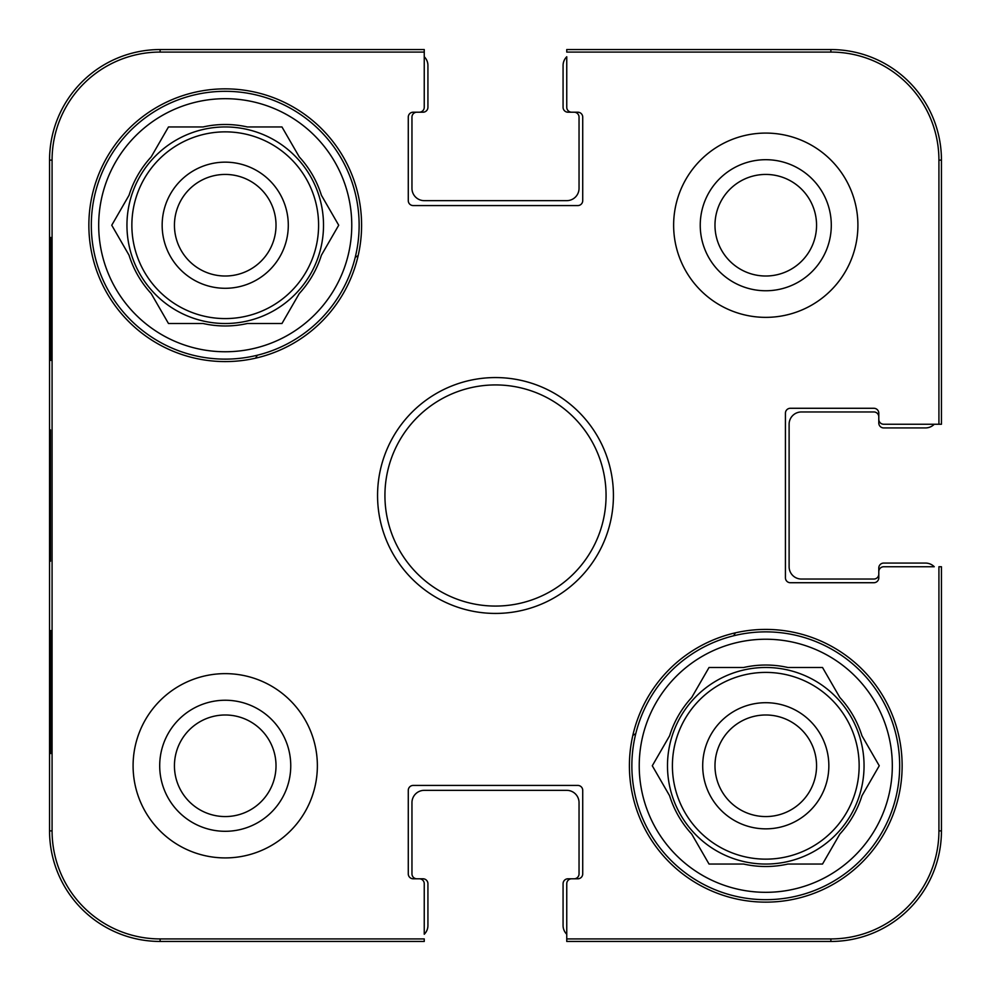 <?xml version="1.0" encoding="UTF-8"?>
<svg xmlns="http://www.w3.org/2000/svg" width="991" height="991" viewBox="0 0 991 991"><rect width="100%" height="100%" fill="white"/><g stroke="black" fill="none" stroke-linecap="round" stroke-linejoin="round"><path stroke-width="1.49" d="M714.982 225.23A50.789 50.789 0 0 1 791.165 181.242A50.789 50.789 0 0 1 791.165 269.205A50.789 50.789 0 0 1 714.982 225.23M174.441 765.77A50.789 50.789 0 0 1 250.624 721.795A50.789 50.789 0 0 1 250.624 809.758A50.789 50.789 0 0 1 174.441 765.77M816.559 765.77A50.789 50.789 0 0 1 740.376 809.758A50.789 50.789 0 0 1 740.376 721.795A50.789 50.789 0 0 1 816.559 765.77M276.018 225.23A50.789 50.789 0 0 1 199.835 269.205A50.789 50.789 0 0 1 199.835 181.242A50.789 50.789 0 0 1 276.018 225.23M830.879 52.077A108.031 108.031 0 0 1 938.923 160.121L938.923 424.247L941.45 424.247L941.45 160.121A110.571 110.571 0 0 0 830.879 49.55L566.753 49.55L566.753 52.077L830.879 52.077L830.879 49.55M52.077 160.121A108.031 108.031 0 0 1 160.121 52.077L424.247 52.077L424.247 49.55L160.121 49.55A110.571 110.571 0 0 0 49.55 160.121L49.55 830.879A110.571 110.571 0 0 0 160.121 941.45L424.247 941.45L424.247 938.923L160.121 938.923A108.031 108.031 0 0 1 52.077 830.879L52.077 160.121L49.55 160.121M938.923 830.879A108.031 108.031 0 0 1 830.879 938.923L566.753 938.923L566.753 941.45L830.879 941.45A110.571 110.571 0 0 0 941.45 830.879L941.45 566.753L938.923 566.753L938.923 830.879L941.45 830.879M566.753 934.253A12.288 12.288 0 0 1 563.074 925.483L563.074 883.712A4.918 4.918 0 0 1 567.979 878.794L574.123 878.794A4.918 4.918 0 0 0 579.041 873.876L579.041 802.623A12.288 12.288 0 0 0 566.753 790.347L424.247 790.347A12.288 12.288 0 0 0 411.959 802.623L411.959 873.876A4.918 4.918 0 0 0 416.877 878.794L423.021 878.794A4.918 4.918 0 0 1 427.926 883.712L427.926 925.483A12.288 12.288 0 0 1 424.247 934.253L424.247 883.712A4.918 4.918 0 0 0 419.329 878.794L413.185 878.794A4.918 4.918 0 0 1 408.28 873.876L408.28 790.347A4.918 4.918 0 0 1 413.185 785.429L577.815 785.429A4.918 4.918 0 0 1 582.72 790.347L582.72 873.876A4.918 4.918 0 0 1 577.815 878.794L571.671 878.794A4.918 4.918 0 0 0 566.753 883.712L566.753 938.923M424.247 56.747A12.288 12.288 0 0 1 427.926 65.517L427.926 107.288A4.918 4.918 0 0 1 423.021 112.206L416.877 112.206A4.918 4.918 0 0 0 411.959 117.124L411.959 188.377A12.288 12.288 0 0 0 424.247 200.653L566.753 200.653A12.288 12.288 0 0 0 579.041 188.377L579.041 117.124A4.918 4.918 0 0 0 574.123 112.206L567.979 112.206A4.918 4.918 0 0 1 563.074 107.288L563.074 65.517A12.288 12.288 0 0 1 566.753 56.747L566.753 107.288A4.918 4.918 0 0 0 571.671 112.206L577.815 112.206A4.918 4.918 0 0 1 582.72 117.124L582.72 200.653A4.918 4.918 0 0 1 577.815 205.571L413.185 205.571A4.918 4.918 0 0 1 408.28 200.653L408.28 117.124A4.918 4.918 0 0 1 413.185 112.206L419.329 112.206A4.918 4.918 0 0 0 424.247 107.288L424.247 52.077M934.253 424.247A12.288 12.288 0 0 1 925.483 427.926L883.712 427.926A4.918 4.918 0 0 1 878.794 423.021L878.794 416.877A4.918 4.918 0 0 0 873.876 411.959L801.397 411.959A12.288 12.288 0 0 0 789.109 424.247L789.109 566.753A12.288 12.288 0 0 0 801.397 579.041L873.876 579.041A4.918 4.918 0 0 0 878.794 574.123L878.794 567.979A4.918 4.918 0 0 1 883.712 563.074L925.483 563.074A12.288 12.288 0 0 1 934.253 566.753L883.712 566.753A4.918 4.918 0 0 0 878.794 571.671L878.794 577.815A4.918 4.918 0 0 1 873.876 582.72L790.347 582.72A4.918 4.918 0 0 1 785.429 577.815L785.429 413.185A4.918 4.918 0 0 1 790.347 408.28L873.876 408.28A4.918 4.918 0 0 1 878.794 413.185L878.794 419.329A4.918 4.918 0 0 0 883.712 424.247L938.923 424.247M317.368 765.77A92.138 92.138 0 0 1 179.16 845.571A92.138 92.138 0 0 1 179.16 685.983A92.138 92.138 0 0 1 317.368 765.77M857.909 225.23A92.138 92.138 0 0 1 719.701 305.017A92.138 92.138 0 0 1 719.701 145.429A92.138 92.138 0 0 1 857.909 225.23M902.132 765.77A136.362 136.362 0 0 1 697.59 883.873A136.362 136.362 0 0 1 697.59 647.68A136.362 136.362 0 0 1 902.132 765.77M361.591 225.23A136.362 136.362 0 0 1 157.049 343.32A136.362 136.362 0 0 1 157.049 107.127A136.362 136.362 0 0 1 361.591 225.23M377.559 495.5A117.941 117.941 0 0 0 554.465 597.635A117.941 117.941 0 0 0 554.465 393.365A117.941 117.941 0 0 0 377.559 495.5M384.929 495.5A110.571 110.571 0 0 1 550.785 399.745A110.571 110.571 0 0 1 550.785 591.255A110.571 110.571 0 0 1 384.929 495.5M700.241 225.23A65.53 65.53 0 0 0 798.535 281.977A65.53 65.53 0 0 0 798.535 168.482A65.53 65.53 0 0 0 700.241 225.23M159.7 765.77A65.53 65.53 0 0 0 257.994 822.518A65.53 65.53 0 0 0 257.994 709.023A65.53 65.53 0 0 0 159.7 765.77M51.061 360.365L50.417 360.365L50.417 237.518L51.061 237.518L51.061 360.365L50.417 360.365M51.061 753.482L50.417 753.482L50.417 630.635L51.061 630.635L51.061 753.482L50.417 753.482M49.884 495.475L50.467 561.216L50.454 429.883L49.884 495.475M50.417 630.635L51.061 630.635M50.417 237.518L51.061 237.518M631.862 765.77A133.909 133.909 0 0 1 832.725 649.811A133.909 133.909 0 0 1 832.725 881.742A133.909 133.909 0 0 1 631.862 765.77M639.232 765.77A126.538 126.538 0 0 1 829.046 656.191A126.538 126.538 0 0 1 829.046 875.363A126.538 126.538 0 0 1 639.232 765.77M669.606 735.78A100.735 100.735 0 0 1 691.718 697.478L709.036 667.488L743.659 667.488A100.735 100.735 0 0 1 787.882 667.488L822.518 667.488L839.835 697.478A100.735 100.735 0 0 1 861.947 735.78L879.252 765.77L861.947 795.761A100.735 100.735 0 0 1 839.835 834.063L822.518 864.053L787.882 864.053A100.735 100.735 0 0 1 743.659 864.053L709.036 864.053L691.718 834.063A100.735 100.735 0 0 1 669.606 795.761L652.289 765.77L669.606 735.78M667.488 765.77A98.282 98.282 0 0 1 814.912 680.656A98.282 98.282 0 0 1 814.912 850.885A98.282 98.282 0 0 1 667.488 765.77M828.848 765.77A63.077 63.077 0 0 0 734.232 711.154A63.077 63.077 0 0 0 734.232 820.399A63.077 63.077 0 0 0 828.848 765.77M91.321 225.23A133.909 133.909 0 0 1 292.184 109.258A133.909 133.909 0 0 1 292.184 341.189A133.909 133.909 0 0 1 91.321 225.23M98.691 225.23A126.538 126.538 0 0 1 288.492 115.637A126.538 126.538 0 0 1 288.492 334.809A126.538 126.538 0 0 1 98.691 225.23M129.053 195.239A100.735 100.735 0 0 1 151.165 156.937L168.482 126.947L203.118 126.947A100.735 100.735 0 0 1 247.341 126.947L281.964 126.947L299.282 156.937A100.735 100.735 0 0 1 321.394 195.239L338.711 225.23L321.394 255.22A100.735 100.735 0 0 1 299.282 293.522L281.964 323.512L247.341 323.512A100.735 100.735 0 0 1 203.118 323.512L168.482 323.512L151.165 293.522A100.735 100.735 0 0 1 129.053 255.22L111.748 225.23L129.053 195.239M126.947 225.23A98.282 98.282 0 0 1 274.371 140.115A98.282 98.282 0 0 1 274.371 310.344A98.282 98.282 0 0 1 126.947 225.23M288.294 225.23A63.077 63.077 0 0 0 193.691 170.601A63.077 63.077 0 0 0 193.691 279.846A63.077 63.077 0 0 0 288.294 225.23M255.616 358.16A276.415 276.415 0 0 1 257.313 355.236M355.236 257.313A276.415 276.415 0 0 1 358.16 255.616M635.764 733.687A276.415 276.415 0 0 1 632.84 735.384M735.384 632.84A276.415 276.415 0 0 1 733.687 635.764M941.45 160.121L938.923 160.121M160.121 49.55L160.121 52.077M49.55 830.879L52.077 830.879M160.121 941.45L160.121 938.923M830.879 941.45L830.879 938.923M672.406 765.77A93.365 93.365 0 0 1 812.459 684.917A93.365 93.365 0 0 1 812.459 846.636A93.365 93.365 0 0 1 672.406 765.77M131.865 225.23A93.365 93.365 0 0 1 271.906 144.364A93.365 93.365 0 0 1 271.906 306.083A93.365 93.365 0 0 1 131.865 225.23"/></g></svg>
